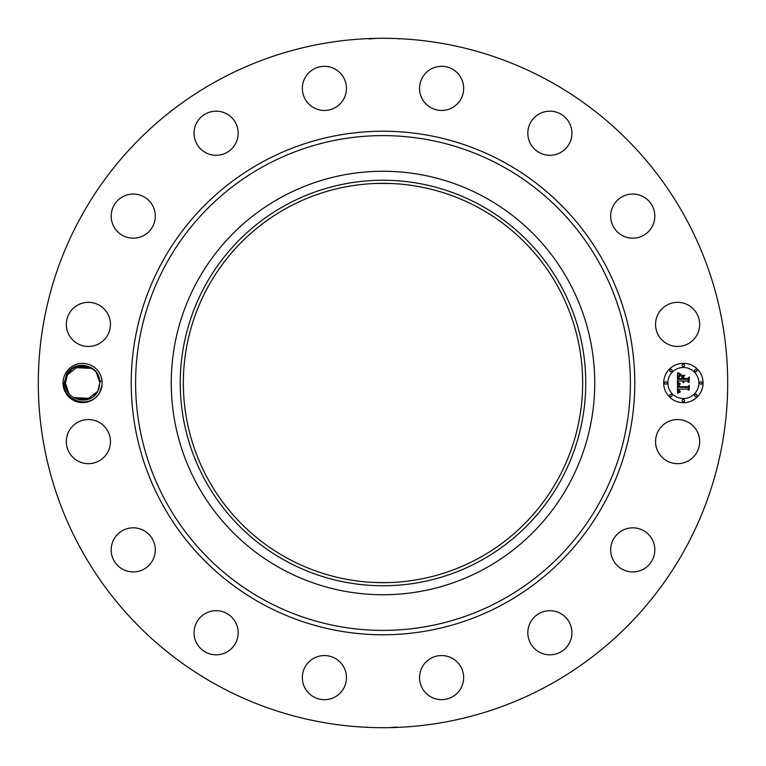 <?xml version="1.0" encoding="UTF-8"?>
<svg xmlns="http://www.w3.org/2000/svg" width="766" height="766" viewBox="0 0 766 766"><rect width="100%" height="100%" fill="white"/><g stroke="black" fill="none" stroke-linecap="round" stroke-linejoin="round"><path stroke-width="1.15" d="M217.745 685.503A344.7 344.7 0 0 1 80.497 217.745A344.7 344.7 0 0 1 548.255 80.497A344.7 344.7 0 0 1 685.503 548.255A344.7 344.7 0 0 1 217.745 685.503M395.763 38.539L396.587 38.568M394.241 38.482L393.312 38.453M390.555 38.386L387.05 38.319M371.232 38.501L369.949 38.549M369.088 38.961L376.24 38.367M370.237 727.461L369.413 727.432M371.759 727.518L372.688 727.547M375.445 727.614L378.95 727.681M394.768 727.499L396.051 727.451M396.912 727.039L389.76 727.633M65.416 373.607A19.6 19.6 0 0 1 102.069 380.587L99.81 381.707A17.235 17.235 0 0 0 99.59 379.974C98.048 364.329 74.398 359.484 66.642 374.268L64.21 382.943C62.678 401.327 90.647 409.724 99.685 392.326L102.069 385.413A19.6 19.6 0 0 1 73.22 400.197A19.6 19.6 0 0 1 65.416 373.607M102.069 380.587L102.069 385.413M696.974 452.179A22.061 22.061 0 0 1 667.033 460.96A22.061 22.061 0 0 1 658.253 431.028A22.061 22.061 0 0 1 688.184 422.238A22.061 22.061 0 0 1 696.974 452.179M618.918 532.705A22.061 22.061 0 0 1 649.941 536.047A22.061 22.061 0 0 1 646.6 567.06A22.061 22.061 0 0 1 615.577 563.719A22.061 22.061 0 0 1 618.918 532.705M543.668 611.594A22.061 22.061 0 0 1 571.053 626.55A22.061 22.061 0 0 1 556.097 653.925A22.061 22.061 0 0 1 528.712 638.968A22.061 22.061 0 0 1 543.668 611.594M443.964 655.677A22.061 22.061 0 0 1 463.535 679.969A22.061 22.061 0 0 1 439.244 699.54A22.061 22.061 0 0 1 419.672 675.248A22.061 22.061 0 0 1 443.964 655.677M334.972 658.253A22.061 22.061 0 0 1 343.762 688.184A22.061 22.061 0 0 1 313.821 696.974A22.061 22.061 0 0 1 305.04 667.033A22.061 22.061 0 0 1 334.972 658.253M233.295 618.918A22.061 22.061 0 0 1 229.953 649.941A22.061 22.061 0 0 1 198.94 646.6A22.061 22.061 0 0 1 202.281 615.577A22.061 22.061 0 0 1 233.295 618.918M154.406 543.668A22.061 22.061 0 0 1 139.45 571.053A22.061 22.061 0 0 1 112.075 556.097A22.061 22.061 0 0 1 127.032 528.712A22.061 22.061 0 0 1 154.406 543.668M110.323 443.964A22.061 22.061 0 0 1 86.031 463.535A22.061 22.061 0 0 1 66.46 439.244A22.061 22.061 0 0 1 90.752 419.672A22.061 22.061 0 0 1 110.323 443.964M107.747 334.972A22.061 22.061 0 0 1 77.816 343.762A22.061 22.061 0 0 1 69.026 313.821A22.061 22.061 0 0 1 98.967 305.04A22.061 22.061 0 0 1 107.747 334.972M147.082 233.295A22.061 22.061 0 0 1 116.059 229.953A22.061 22.061 0 0 1 119.4 198.94A22.061 22.061 0 0 1 150.423 202.281A22.061 22.061 0 0 1 147.082 233.295M222.332 154.406A22.061 22.061 0 0 1 194.947 139.45A22.061 22.061 0 0 1 209.903 112.075A22.061 22.061 0 0 1 237.288 127.032A22.061 22.061 0 0 1 222.332 154.406M322.036 110.323A22.061 22.061 0 0 1 302.465 86.031A22.061 22.061 0 0 1 326.756 66.46A22.061 22.061 0 0 1 346.328 90.752A22.061 22.061 0 0 1 322.036 110.323M431.028 107.747A22.061 22.061 0 0 1 422.238 77.816A22.061 22.061 0 0 1 452.179 69.026A22.061 22.061 0 0 1 460.96 98.967A22.061 22.061 0 0 1 431.028 107.747M532.705 147.082A22.061 22.061 0 0 1 536.047 116.059A22.061 22.061 0 0 1 567.06 119.4A22.061 22.061 0 0 1 563.719 150.423A22.061 22.061 0 0 1 532.705 147.082M611.594 222.332A22.061 22.061 0 0 1 626.55 194.947A22.061 22.061 0 0 1 653.925 209.903A22.061 22.061 0 0 1 638.968 237.288A22.061 22.061 0 0 1 611.594 222.332M655.677 322.036A22.061 22.061 0 0 1 679.969 302.465A22.061 22.061 0 0 1 699.54 326.756A22.061 22.061 0 0 1 675.248 346.328A22.061 22.061 0 0 1 655.677 322.036M683.377 402.696A19.696 19.696 0 0 1 663.682 383A19.696 19.696 0 0 1 683.377 363.304A19.696 19.696 0 0 1 703.083 383A19.696 19.696 0 0 1 683.377 402.696M99.59 379.974L99.858 383.105L98.938 388.525A17.235 17.235 0 0 1 98.307 390.143L98.69 389.233M99.858 382.962L96.478 372.764L99.858 382.962M91.097 367.996L74.79 367.642L77.222 366.627L74.79 367.642L90.11 367.479M99.81 381.707L99.858 382.895C100.662 365.583 74.79 359.321 67.494 374.737L71.171 370.112L67.494 374.737C74.79 359.321 100.662 365.583 99.858 382.895L97.742 391.263L99.858 383.105L97.742 391.263L94.065 395.888L97.742 391.263C90.445 406.679 64.574 400.417 65.388 383.105L67.494 374.737L65.388 383.105C64.574 400.417 90.445 406.679 97.742 391.263L87.008 399.67L73.517 397.631L90.445 398.358L88.052 399.354M484.514 197.178A211.742 211.742 0 0 1 568.822 484.514A211.742 211.742 0 0 1 281.486 568.822A211.742 211.742 0 0 1 197.178 281.486A211.742 211.742 0 0 1 594.742 383A211.742 211.742 0 0 1 281.486 568.822A211.742 211.742 0 0 1 281.486 197.178A211.742 211.742 0 0 1 484.514 197.178M68.748 393.236L65.388 383.038L68.806 393.303M478.721 207.787A199.648 199.648 0 0 1 558.213 478.721A199.648 199.648 0 0 1 287.279 558.213A199.648 199.648 0 0 1 207.787 287.279A199.648 199.648 0 0 1 478.721 207.787M374.354 582.466L387.567 582.6M391.646 183.534L378.433 183.4M374.354 183.534L383 183.352M683.377 367.479A15.521 15.521 0 0 1 698.898 383A15.521 15.521 0 0 1 683.377 398.521A15.521 15.521 0 0 1 667.866 383A15.521 15.521 0 0 1 683.377 367.479M665.769 381.803A1.197 1.197 0 0 1 666.966 383A1.197 1.197 0 0 1 665.769 384.197A1.197 1.197 0 0 1 664.582 383A1.197 1.197 0 0 1 665.769 381.803M683.377 364.195A1.197 1.197 0 0 1 684.574 365.392A1.197 1.197 0 0 1 683.377 366.588A1.197 1.197 0 0 1 682.19 365.392A1.197 1.197 0 0 1 683.377 364.195M670.93 369.356A1.197 1.197 0 0 1 672.127 370.553A1.197 1.197 0 0 1 670.93 371.74A1.197 1.197 0 0 1 669.733 370.553A1.197 1.197 0 0 1 670.93 369.356M700.986 381.803A1.197 1.197 0 0 1 702.183 383A1.197 1.197 0 0 1 700.986 384.197A1.197 1.197 0 0 1 699.798 383A1.197 1.197 0 0 1 700.986 381.803M695.834 369.356A1.197 1.197 0 0 1 697.022 370.553A1.197 1.197 0 0 1 695.834 371.74A1.197 1.197 0 0 1 694.638 370.553A1.197 1.197 0 0 1 695.834 369.356M683.377 401.805A1.197 1.197 0 0 1 682.19 400.608A1.197 1.197 0 0 1 683.377 399.412A1.197 1.197 0 0 1 684.574 400.608A1.197 1.197 0 0 1 683.377 401.805M670.93 396.644A1.197 1.197 0 0 1 669.733 395.447A1.197 1.197 0 0 1 670.93 394.26A1.197 1.197 0 0 1 672.127 395.447A1.197 1.197 0 0 1 670.93 396.644M695.834 396.644A1.197 1.197 0 0 1 694.638 395.447A1.197 1.197 0 0 1 695.834 394.26A1.197 1.197 0 0 1 697.022 395.447A1.197 1.197 0 0 1 695.834 396.644M74.139 398.004L90.445 398.358L73.526 397.64L87.008 399.67L97.742 391.263C90.445 406.679 64.574 400.417 65.388 383.105L67.494 374.737L65.388 383.105C64.574 400.417 90.445 406.679 97.742 391.263L99.858 382.895C100.662 365.583 74.79 359.321 67.494 374.737L78.237 366.33L91.719 368.369L74.79 367.642L77.222 366.627L74.79 367.642L91.719 368.36M285.795 205.068A202.751 202.751 0 0 0 205.068 480.205A202.751 202.751 0 0 0 480.205 560.932A202.751 202.751 0 0 0 560.932 285.795A202.751 202.751 0 0 0 285.795 205.068M677.489 382.99L680.093 384.245L678.532 385.183L678.264 387.261L687.59 387.366L688.529 386.351L688.529 390.287L687.523 389.08L678.963 389.08L679.126 390.679L680.332 391.598L679.049 391.005L678.312 389.08L678.552 391.292L680.246 392.058L677.575 393.303L677.489 382.99M678.034 382.454L680.467 383.919L678.034 382.454M679.375 384.752L678.963 386.667L687.619 386.677L689.237 385.308L689.237 389.712L689.007 385.786L687.686 386.935L678.724 386.935L679.375 384.752M677.489 382.205L677.489 373.272L680.074 374.679L678.437 376.058L678.207 379.323L682.228 379.323L682.228 378.797L678.676 378.797L678.724 376.47L679.557 375.216L678.906 378.576L682.228 378.576L682.228 377.274L680.773 375.905L684.383 375.905L682.956 377.351L682.956 379.323L687.293 379.323L688.414 378.213L688.414 382.445L687.293 381.037L683.588 381.037L683.914 382.368L682.956 381.037L683.454 382.741L682.228 381.037L678.599 381.037L677.489 382.205M678.015 372.611L680.648 374.162L678.015 372.611M681.079 375.273L684.794 375.273L681.079 375.273M683.674 376.815L683.674 378.576L687.361 378.576L689.237 377.064L689.237 382.043L689.007 377.542L687.466 378.797L683.444 378.797L683.674 376.815M97.742 391.263L99.858 382.895C100.662 365.583 74.79 359.321 67.494 374.737L71.171 370.112L67.494 374.737C74.79 359.321 100.662 365.583 99.858 382.895L97.742 391.263C90.445 406.679 64.574 400.417 65.388 383.105L67.494 374.737L71.257 370.035L67.494 374.737L65.388 383.105C64.574 400.417 90.445 406.679 97.742 391.263L94.065 395.888L97.742 391.263L99.858 382.895C100.662 365.583 74.79 359.321 67.494 374.737C74.79 359.321 100.662 365.583 99.858 382.895L97.742 391.263L99.858 383.105L97.742 391.263L94.065 395.888L97.742 391.263C90.445 406.679 64.574 400.417 65.388 383.105L67.494 374.737L65.388 383.105C64.574 400.417 90.445 406.679 97.742 391.263L99.858 382.895C100.662 365.583 74.79 359.321 67.494 374.737C74.79 359.321 100.662 365.583 99.858 382.895L97.742 391.263C90.445 406.679 64.574 400.417 65.388 383.105L67.494 374.737L71.171 370.112L67.494 374.737L65.388 383.105C64.574 400.417 90.445 406.679 97.742 391.263L94.065 395.888L97.742 391.263L99.858 382.895C100.662 365.583 74.79 359.321 67.494 374.737L71.257 370.035L67.494 374.737C74.79 359.321 100.662 365.583 99.858 382.895L97.742 391.263C90.445 406.679 64.574 400.417 65.388 383.105L67.494 374.737L65.388 383.105C64.574 400.417 90.445 406.679 97.742 391.263L94.065 395.888L97.742 391.263L99.858 382.895C100.662 365.583 74.79 359.321 67.494 374.737L71.171 370.112L67.494 374.737C74.79 359.321 100.662 365.583 99.858 382.895L97.742 391.263C90.445 406.679 64.574 400.417 65.388 383.105L67.494 374.737L65.388 383.105C64.574 400.417 90.445 406.679 97.742 391.263L94.065 395.888M77.222 366.627L74.79 367.642L77.222 366.627M88.013 399.373L90.445 398.358M65.388 383.038L67.264 390.832L65.388 383.038M99.858 382.895C100.662 365.583 74.79 359.321 67.494 374.737M503.702 162.047A251.775 251.775 0 0 1 603.953 503.702A251.775 251.775 0 0 1 262.298 603.953A251.775 251.775 0 0 1 162.047 262.298A251.775 251.775 0 0 1 503.702 162.047M501.606 165.896A247.389 247.389 0 0 1 600.104 501.606A247.389 247.389 0 0 1 264.394 600.104A247.389 247.389 0 0 1 165.896 264.394A247.389 247.389 0 0 1 501.606 165.896M65.388 383.105L64.21 383.057M399.115 39.018L398.569 38.654M366.885 726.982L367.431 727.346"/></g></svg>
